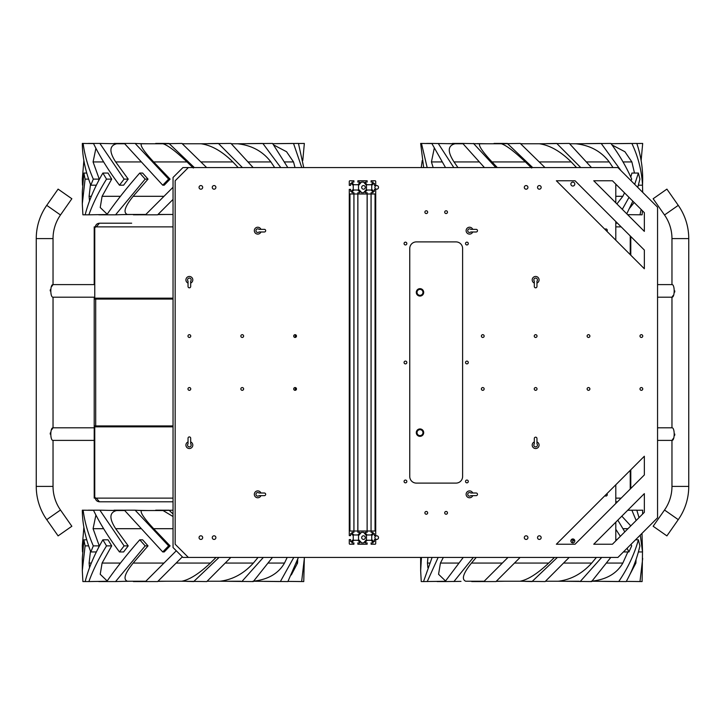 <?xml version="1.0" encoding="UTF-8"?>
<svg xmlns="http://www.w3.org/2000/svg" width="725" height="725" viewBox="0 0 725 725"><rect width="100%" height="100%" fill="white"/><g stroke="black" fill="none" stroke-linecap="round" stroke-linejoin="round"><path stroke-width="1.09" d="M166.415 425.938L145.154 425.938M96.298 298.618L147.483 299.062M149.178 299.062L173.039 298.618M98.663 425.938L96.298 425.938M149.178 426.391L149.178 425.938M166.415 426.391L173.039 426.391M98.663 426.391L145.154 426.391M149.178 298.618L147.483 298.618M95.256 227.396C95.501 224.85 96.905 223.454 99.452 223.2L96.343 226.871M131.66 223.2L99.452 223.2M615.797 223.2L617.482 223.2M96.189 299.062L96.189 298.165M615.797 501.8L617.482 501.8M131.66 501.8L173.039 501.8L99.452 501.8L96.343 498.129M95.256 497.604C95.501 500.15 96.905 501.546 99.452 501.8M95.256 425.938L95.256 426.835L124.328 426.835M96.189 425.938L96.189 426.835M416.295 432.644A3.698 3.698 0 0 1 419.993 428.946A3.698 3.698 0 0 1 423.69 432.644A3.698 3.698 0 0 1 419.993 436.341A3.698 3.698 0 0 1 416.295 432.644M417.02 432.644A2.972 2.972 0 0 1 419.993 429.671A2.972 2.972 0 0 1 422.965 432.644A2.972 2.972 0 0 1 419.993 435.616A2.972 2.972 0 0 1 417.02 432.644M423.69 292.356A3.698 3.698 0 0 0 419.993 288.659A3.698 3.698 0 0 0 416.295 292.356A3.698 3.698 0 0 0 419.993 296.063A3.698 3.698 0 0 0 423.69 292.356M422.965 292.356A2.972 2.972 0 0 0 419.993 289.384A2.972 2.972 0 0 0 417.02 292.356A2.972 2.972 0 0 0 419.993 295.329A2.972 2.972 0 0 0 422.965 292.356M296.298 335.367L296.298 336.763M296.298 388.237L296.298 389.633M615.797 498.129L621.153 498.129M630.795 236.513L630.795 255.209M630.795 469.791L630.795 488.487M615.797 226.871L621.153 226.871M173.039 426.835L94.205 426.835L94.205 425.938L173.039 425.938M173.039 299.062L94.205 299.062L94.205 298.165L173.039 298.165M95.256 299.062L95.256 298.165M173.039 226.871L94.205 226.871L94.205 284.608L53.034 284.608C50.079 284.236 50.079 297.567 53.034 297.196L53.034 427.804C50.079 427.442 50.079 440.764 53.034 440.392L53.034 486.403L36.25 486.403L36.25 238.597L53.034 238.597L53.034 284.608L51.738 286.475M94.205 226.871L94.205 284.608M173.039 498.129L94.205 498.129L94.205 426.835M94.205 299.062L94.205 425.938M688.75 486.403L671.966 486.403A41.171 41.171 0 0 1 664.517 510.019L678.265 519.644A57.955 57.955 0 0 0 688.75 486.403L688.75 238.597A57.955 57.955 0 0 0 678.265 205.356L666.9 189.116L653.153 198.741L664.517 214.981A41.171 41.171 0 0 1 671.966 238.597L688.75 238.597M671.966 486.403L671.966 440.392C674.921 440.764 674.921 427.433 671.966 427.804L671.966 297.196C674.921 297.558 674.921 284.236 671.966 284.608L671.966 238.597M673.262 438.525L671.966 440.392L657.557 440.392M671.966 427.804L657.557 427.804M674.803 434.103L674.658 435.381M674.803 290.906L674.658 292.175M673.262 295.329L671.966 297.196L657.557 297.196M671.966 284.608L657.557 284.608M664.517 510.019L653.153 526.259L666.9 535.884L678.265 519.644M53.034 238.597A41.171 41.171 0 0 1 60.483 214.981L71.847 198.741L58.1 189.116L46.735 205.356A57.955 57.955 0 0 0 36.25 238.597M53.034 486.403A41.171 41.171 0 0 0 60.483 510.019L71.847 526.259L58.1 535.884L46.735 519.644A57.955 57.955 0 0 1 36.25 486.403M50.197 290.897L50.342 289.619M50.197 434.094L50.342 432.825M51.738 429.671L53.034 427.804L94.205 427.804L94.205 440.392L53.034 440.392M53.034 297.196L94.205 297.196M520.623 143.767L539.409 143.767C549.985 145.326 560.588 151.38 571.218 161.938L576.529 167.557M457.928 167.557L454.031 161.938C447.379 151.697 447.697 145.643 454.992 143.767L463.03 143.767M497.305 167.557L492.003 161.938C482.506 151.697 478.4 145.643 479.696 143.767L501.374 143.767C506.231 145.326 514.233 151.38 525.371 161.938L531.67 168.037M433.16 167.557L431.429 161.938L434.248 148.299M627.642 214.672L639.133 214.79M616.903 203.924L622.838 196.303L624.524 192.859M630.759 177.009L631.937 173.048L638.39 173.048L634.701 184.349M612.027 144.973L624.896 151.715L631.874 161.938L634.484 173.048M631.013 180.661L631.692 179.12C626.382 166.904 619.449 155.005 610.903 143.432L575.904 143.767C590.105 145.326 601.215 151.38 609.227 161.938L612.997 167.557M636.822 143.505L642.685 143.432L636.822 143.514M641.127 160.533L642.685 143.432M631.856 143.432C638.136 156.663 641.688 170.583 642.522 185.192L642.694 179.12C642.676 166.904 640.71 155.005 636.795 143.432L611.084 143.686M642.522 185.192L638.39 185.192M621.017 170.665L601.179 143.432M569.642 143.767L575.904 143.767M591.473 167.557L569.315 143.432L539.409 143.767M580.752 167.557L556.737 143.432M544.964 167.557L520.278 143.432L501.374 143.767M532.685 167.557L507.328 143.432M479.696 143.767L462.74 143.432L484.418 167.557M473.488 143.432L495.827 167.557M454.992 143.767L431.81 143.432L445.513 167.557M438.226 143.432L453.787 167.557M431.882 143.577L420.654 143.432L423.663 167.557M421.47 143.432L427.17 167.557M431.837 143.505L426.545 143.432L431.81 143.441M448.304 143.632L459.695 143.767M422.222 160.533L421.252 167.557M462.867 143.586L452.436 143.432L462.749 143.441M477.222 143.632L487.436 143.767M503.784 143.632L494.024 143.432L507.147 143.45M520.559 143.704L523.939 143.767M546.414 143.632L556.202 143.45M573.692 185.854L574.671 184.784M626.772 213.802L632.843 201.178M637.764 187.403L639.903 179.12L638.39 173.048M629.019 197.354L622.295 209.326M629.672 208.175L634.167 202.502M642.459 210.794L642.105 214.808L627.623 214.654M642.495 185.192L642.685 192.333M641.118 209.462L639.985 214.808M586.117 143.632L600.391 143.45M615.045 143.632L630.977 143.45M182.274 143.767L201.061 143.767C211.646 145.326 222.249 151.38 232.87 161.938L238.19 167.557M116.643 143.767L99.887 143.432L124.111 179.12L119.462 185.192L123.594 185.192L128.225 179.12L115.683 161.938C109.031 151.697 109.357 145.643 116.643 143.767L124.691 143.767M141.357 143.767L135.149 143.432L168.626 179.12L162.735 185.192L164.212 185.192L170.094 179.12L153.664 161.938C144.157 151.697 140.061 145.643 141.357 143.767L163.034 143.767C167.892 145.326 175.894 151.38 187.032 161.938L193.33 168.037M157.977 214.473L173.039 214.473M127.346 214.473L115.565 214.808L145.163 179.12L139.762 173.048L142.626 173.048L148.027 179.12L133.164 196.303C124.881 206.543 122.942 212.606 127.346 214.473L145.825 214.473M98.373 181.205L99.262 179.12L93.081 161.938L95.908 148.299M90.498 184.358L89.102 196.303L89.519 200.916M106.965 214.518L88.885 214.808C93.045 203.236 98.926 191.337 106.53 179.12L102.877 173.048L108.052 173.048L111.695 179.12L102.098 196.303L100.222 207.522L107.182 214.201M273.688 144.973L286.547 151.715L293.534 161.938L295.012 167.557M287.789 167.557L272.564 143.432L237.564 143.767C251.765 145.326 262.867 151.38 270.887 161.938L274.648 167.557M298.483 143.505L304.346 143.432L298.483 143.514M302.778 160.533L304.346 143.432M237.564 143.767L231.302 143.767L237.564 143.767M303.748 167.557L298.455 143.432L272.745 143.686M301.781 167.557L293.516 143.432M280.756 167.557L262.84 143.432M253.134 167.557L230.976 143.432L201.061 143.767M242.413 167.557L218.397 143.432M206.625 167.557L181.93 143.432L163.034 143.767M194.345 167.557L168.988 143.432M135.149 143.432L124.401 143.432L162.735 185.192M168.626 179.12L170.094 179.12M99.887 143.432L93.462 143.432C99.887 156.663 108.56 170.583 119.462 185.192M124.111 179.12L128.225 179.12M93.534 143.577L82.315 143.432C82.387 156.663 85.224 170.583 90.815 185.192L96.343 185.192M83.13 143.432C84.626 155.005 88.015 166.904 93.307 179.12L90.815 185.192M93.307 179.12L99.262 179.12M93.498 143.505L88.205 143.432L93.471 143.441M109.955 143.632L121.356 143.767M83.873 160.533L82.306 179.12L82.505 185.192M82.306 179.12L83.04 179.12M124.528 143.586L114.097 143.432L124.41 143.441M138.883 143.632L149.096 143.767M165.445 143.632L155.685 143.432L168.798 143.45M182.211 143.704L185.591 143.767M208.066 143.632L217.853 143.45M145.698 214.609L133.382 214.808L145.507 214.79M157.842 214.609L166.677 214.473M106.838 214.7L98.781 214.808L106.765 214.799M122.643 214.609L133.726 214.473M85.015 214.808L82.895 214.808L85.015 214.808M101.455 214.609L106.947 214.537M82.895 214.808L82.306 203.825L85.097 179.12L83.901 173.048L82.306 191.672L82.306 203.825M85.097 179.12L88.631 179.12M83.901 173.048L86.755 173.048M88.885 214.808L85.178 214.808C88.513 201.577 94.413 187.657 102.877 173.048M106.53 179.12L111.695 179.12M115.565 214.808L106.765 214.808C115.955 201.577 126.948 187.657 139.762 173.048M145.163 179.12L148.027 179.12M173.039 199.411L157.642 214.808L145.498 214.808L173.039 187.258M247.778 143.632L262.051 143.45M276.696 143.632L292.637 143.45M496.317 581.232L520.097 581.232C528.018 579.674 537.56 573.62 548.725 563.062L554.426 557.443M476.225 557.443L471.504 563.062C463.221 573.303 461.281 579.357 465.695 581.232L484.164 581.232M463.248 557.443L445.105 581.568L460.991 581.368M427.931 557.443L427.442 563.062L427.868 567.675M443.328 557.443L440.438 563.062L438.562 574.282L445.531 580.961M642.495 551.952L642.105 581.568L626.318 581.396L639.133 581.55M570.983 540.279L574.3 539.808L571.744 542.554M545.481 581.232L558.322 581.232C571.037 579.674 582.166 573.62 591.727 563.062L596.385 557.443M618.697 581.568C627.768 568.337 634.33 554.417 638.39 539.808L639.903 545.88C637.175 558.096 632.617 569.995 626.219 581.568L591.274 581.232C606.254 579.674 616.776 573.62 622.838 563.062L627.85 551.952M629.672 574.934L635.888 563.062L636.052 559.528M615.797 538.811L616.567 540.098M636.822 510.264L642.685 510.192L636.822 510.273M642.595 514.07L642.685 510.192M639.033 517.623L636.795 510.192L627.723 510.246M641.987 533.373L642.522 551.952L640.293 535.068M636.16 520.505L631.856 510.192M642.522 551.952L638.39 551.952M621.814 516.155L630.777 525.879M631.013 544.339L631.692 545.88L628.91 551.952L627.08 548.272M620.346 536.319L615.797 529.259M617.818 520.16L624.805 531.851M628.91 551.952L623.4 551.952M567.022 581.232L579.175 581.232M524.927 581.368L531.67 581.55M484.037 581.368L471.73 581.568L483.847 581.55M496.19 581.368L505.017 581.232M445.177 581.459L437.121 581.568L445.114 581.559M423.355 581.568L421.243 581.568L423.355 581.568M439.794 581.359L445.286 581.296M421.243 581.568L420.654 570.584L421.452 557.443M420.654 557.443L420.654 570.584M445.304 581.278L423.518 581.568L432.091 557.443M427.233 581.568L438.136 557.443M453.904 581.568L473.343 557.443M520.106 557.443L495.991 581.568L483.838 581.568L507.962 557.443M569.161 557.443L545.137 581.568L520.097 581.232M557.362 557.443L532.041 581.568M610.785 557.443L591.618 581.568L558.322 581.232M601.678 557.443L580.172 581.568M638.39 539.808L635.544 539.808M642.694 558.431L639.985 581.568M116.643 510.527L99.887 510.192L124.111 545.88L119.462 551.952L123.594 551.952L128.225 545.88L115.683 528.697C109.031 518.457 109.357 512.394 116.643 510.527L124.691 510.527M141.357 510.527L135.149 510.192L168.626 545.88L162.735 551.952L164.212 551.952L170.094 545.88L153.664 528.697C144.157 518.457 140.061 512.394 141.357 510.527L163.034 510.527L173.039 516.526M157.977 581.232L181.757 581.232C189.678 579.674 199.212 573.62 210.377 563.062L216.077 557.443M127.346 581.232L115.565 581.568L145.163 545.88L139.762 539.808L142.626 539.808L148.027 545.88L133.164 563.062C124.881 573.303 122.942 579.357 127.346 581.232L145.825 581.232M98.373 547.964L99.262 545.88L93.081 528.697L95.908 515.058M90.498 551.118L89.102 563.062L89.519 567.675M106.965 581.278L88.885 581.568C93.045 569.995 98.926 558.096 106.53 545.88L102.877 539.808L108.052 539.808L111.695 545.88L102.098 563.062L100.222 574.282L107.182 580.961M304.346 557.443L303.757 581.568L287.97 581.396L300.784 581.55M207.132 581.232L219.983 581.232C232.689 579.674 243.827 573.62 253.388 563.062L258.046 557.443M298.401 557.443L287.879 581.568L252.925 581.232C267.906 579.674 278.427 573.62 284.499 563.062L287.182 557.443M291.323 574.934L297.549 563.062L297.703 559.528M173.039 510.192L163.034 510.527M173.039 513.962L168.988 510.192M135.149 510.192L124.401 510.192L162.735 551.952M168.626 545.88L170.094 545.88M99.887 510.192L93.462 510.192C99.887 523.423 108.56 537.343 119.462 551.952M124.111 545.88L128.225 545.88M93.534 510.337L82.315 510.192C82.387 523.423 85.224 537.343 90.815 551.952L96.343 551.952M83.13 510.192C84.626 521.764 88.015 533.663 93.307 545.88L90.815 551.952M93.307 545.88L99.262 545.88M93.498 510.264L88.205 510.192L93.471 510.201M109.955 510.391L121.356 510.527M83.873 527.293L82.306 545.88L82.505 551.952M82.306 545.88L83.04 545.88M124.528 510.346L114.097 510.192L124.41 510.201M138.883 510.391L149.096 510.527M165.445 510.391L155.685 510.192L168.798 510.21M228.683 581.232L240.836 581.232M186.588 581.368L193.33 581.55M145.698 581.368L133.382 581.568L145.507 581.55M157.842 581.368L166.677 581.232M106.838 581.459L98.781 581.568L106.765 581.559M122.643 581.368L133.726 581.232M85.015 581.568L82.895 581.568L85.015 581.568M101.455 581.359L106.947 581.296M82.895 581.568L82.306 570.584L85.097 545.88L83.901 539.808L82.306 558.431L82.306 570.584M85.097 545.88L88.631 545.88M83.901 539.808L86.755 539.808M88.885 581.568L85.178 581.568C88.513 568.337 94.413 554.417 102.877 539.808M106.53 545.88L111.695 545.88M115.565 581.568L106.765 581.568C115.955 568.337 126.948 554.417 139.762 539.808M145.163 545.88L148.027 545.88M182.356 556.845L157.642 581.568L145.498 581.568L176.284 550.773M230.813 557.443L206.788 581.568L181.757 581.232M219.023 557.443L193.702 581.568M272.446 557.443L253.27 581.568L219.983 581.232M263.338 557.443L241.833 581.568M293.788 557.443L280.358 581.568M304.346 558.431L301.645 581.568M264.009 581.368L279.506 581.55M602.357 581.368L617.845 581.55M627.778 510.192L630.977 510.21M570.874 184.078A1.967 1.967 0 0 0 572.841 186.044A1.967 1.967 0 0 0 574.807 184.078A1.967 1.967 0 0 0 572.841 182.111A1.967 1.967 0 0 0 570.874 184.078M570.874 540.923A1.967 1.967 0 0 0 572.841 542.889A1.967 1.967 0 0 0 574.807 540.923A1.967 1.967 0 0 0 572.841 538.956A1.967 1.967 0 0 0 570.874 540.923M606.888 231.293A1.387 1.387 0 0 0 606.426 229.055A1.387 1.387 0 0 0 604.922 229.336M604.922 495.664A1.387 1.387 0 0 0 607.269 494.668A1.387 1.387 0 0 0 606.888 493.707M188.373 167.557L182.954 167.557L173.039 177.471L173.039 547.529L182.954 557.443L188.373 557.443L175.16 544.23L175.16 180.77L188.373 167.557L617.908 167.557L657.557 207.205L657.557 517.795L617.908 557.443L188.373 557.443M615.797 540.868L615.797 522.172M615.797 503.485L615.797 484.798M615.797 240.202L615.797 221.515M615.797 202.828L615.797 184.132M295.292 334.696L295.292 337.442M295.292 387.558L295.292 390.304M477.485 494.332A1.323 1.323 0 0 0 476.162 493.009L472.727 493.009A3.435 3.435 0 0 0 467.462 491.613A3.435 3.435 0 0 0 467.462 497.06A3.435 3.435 0 0 0 472.727 495.655L476.162 495.655A1.323 1.323 0 0 0 477.485 494.332M265.685 494.332A1.323 1.323 0 0 0 264.371 493.009L260.928 493.009A3.435 3.435 0 0 0 255.662 491.613A3.435 3.435 0 0 0 255.662 497.06A3.435 3.435 0 0 0 260.928 495.655L264.371 495.655A1.323 1.323 0 0 0 265.685 494.332M265.685 230.668A1.323 1.323 0 0 0 264.371 229.345L260.928 229.345A3.435 3.435 0 0 0 255.662 227.94A3.435 3.435 0 0 0 255.662 233.387A3.435 3.435 0 0 0 260.928 231.991L264.371 231.991A1.323 1.323 0 0 0 265.685 230.668M477.485 230.668A1.323 1.323 0 0 0 476.162 229.345L472.727 229.345A3.435 3.435 0 0 0 467.462 227.94A3.435 3.435 0 0 0 467.462 233.387A3.435 3.435 0 0 0 472.727 231.991L476.162 231.991A1.323 1.323 0 0 0 477.485 230.668M378.522 187.385A1.822 1.822 0 0 1 376.71 189.198A1.822 1.822 0 0 1 374.888 187.385A1.822 1.822 0 0 1 376.71 185.564A1.822 1.822 0 0 1 378.522 187.385M365.309 187.385A1.822 1.822 0 0 1 363.488 189.198A1.822 1.822 0 0 1 361.675 187.385A1.822 1.822 0 0 1 363.488 185.564A1.822 1.822 0 0 1 365.309 187.385M365.309 537.615A1.822 1.822 0 0 1 363.488 539.436A1.822 1.822 0 0 1 361.675 537.615A1.822 1.822 0 0 1 363.488 535.802A1.822 1.822 0 0 1 365.309 537.615M378.522 537.615A1.822 1.822 0 0 1 376.71 539.436A1.822 1.822 0 0 1 374.888 537.615A1.822 1.822 0 0 1 376.71 535.802A1.822 1.822 0 0 1 378.522 537.615M202.683 537.615A1.822 1.822 0 0 1 200.861 539.436A1.822 1.822 0 0 1 199.049 537.615A1.822 1.822 0 0 1 200.861 535.802A1.822 1.822 0 0 1 202.683 537.615M215.896 537.615A1.822 1.822 0 0 1 214.074 539.436A1.822 1.822 0 0 1 212.262 537.615A1.822 1.822 0 0 1 214.074 535.802A1.822 1.822 0 0 1 215.896 537.615M215.896 187.385A1.822 1.822 0 0 1 214.074 189.198A1.822 1.822 0 0 1 212.262 187.385A1.822 1.822 0 0 1 214.074 185.564A1.822 1.822 0 0 1 215.896 187.385M202.683 187.385A1.822 1.822 0 0 1 200.861 189.198A1.822 1.822 0 0 1 199.049 187.385A1.822 1.822 0 0 1 200.861 185.564A1.822 1.822 0 0 1 202.683 187.385M527.936 537.615A1.822 1.822 0 0 1 526.123 539.436A1.822 1.822 0 0 1 524.302 537.615A1.822 1.822 0 0 1 526.123 535.802A1.822 1.822 0 0 1 527.936 537.615M541.158 537.615A1.822 1.822 0 0 1 539.337 539.436A1.822 1.822 0 0 1 537.524 537.615A1.822 1.822 0 0 1 539.337 535.802A1.822 1.822 0 0 1 541.158 537.615M541.158 187.385A1.822 1.822 0 0 1 539.337 189.198A1.822 1.822 0 0 1 537.524 187.385A1.822 1.822 0 0 1 539.337 185.564A1.822 1.822 0 0 1 541.158 187.385M527.936 187.385A1.822 1.822 0 0 1 526.123 189.198A1.822 1.822 0 0 1 524.302 187.385A1.822 1.822 0 0 1 526.123 185.564A1.822 1.822 0 0 1 527.936 187.385M481.382 336.065A1.387 1.387 0 0 0 482.768 337.451A1.387 1.387 0 0 0 484.155 336.065A1.387 1.387 0 0 0 482.768 334.678A1.387 1.387 0 0 0 481.382 336.065M534.252 336.065A1.387 1.387 0 0 0 535.639 337.451A1.387 1.387 0 0 0 537.026 336.065A1.387 1.387 0 0 0 535.639 334.678A1.387 1.387 0 0 0 534.252 336.065M481.382 388.935A1.387 1.387 0 0 0 482.768 390.322A1.387 1.387 0 0 0 484.155 388.935A1.387 1.387 0 0 0 482.768 387.549A1.387 1.387 0 0 0 481.382 388.935M534.252 388.935A1.387 1.387 0 0 0 535.639 390.322A1.387 1.387 0 0 0 537.026 388.935A1.387 1.387 0 0 0 535.639 387.549A1.387 1.387 0 0 0 534.252 388.935M587.114 336.065A1.387 1.387 0 0 0 588.501 337.451A1.387 1.387 0 0 0 589.887 336.065A1.387 1.387 0 0 0 588.501 334.678A1.387 1.387 0 0 0 587.114 336.065M587.114 388.935A1.387 1.387 0 0 0 588.501 390.322A1.387 1.387 0 0 0 589.887 388.935A1.387 1.387 0 0 0 588.501 387.549A1.387 1.387 0 0 0 587.114 388.935M639.985 388.935A1.387 1.387 0 0 0 641.371 390.322A1.387 1.387 0 0 0 642.758 388.935A1.387 1.387 0 0 0 641.371 387.549A1.387 1.387 0 0 0 639.985 388.935M639.985 336.065A1.387 1.387 0 0 0 641.371 337.451A1.387 1.387 0 0 0 642.758 336.065A1.387 1.387 0 0 0 641.371 334.678A1.387 1.387 0 0 0 639.985 336.065M187.974 388.935A1.387 1.387 0 0 0 189.361 390.322A1.387 1.387 0 0 0 190.748 388.935A1.387 1.387 0 0 0 189.361 387.549A1.387 1.387 0 0 0 187.974 388.935M187.974 336.065A1.387 1.387 0 0 0 189.361 337.451A1.387 1.387 0 0 0 190.748 336.065A1.387 1.387 0 0 0 189.361 334.678A1.387 1.387 0 0 0 187.974 336.065M240.845 336.065A1.387 1.387 0 0 0 242.232 337.451A1.387 1.387 0 0 0 243.618 336.065A1.387 1.387 0 0 0 242.232 334.678A1.387 1.387 0 0 0 240.845 336.065M240.845 388.935A1.387 1.387 0 0 0 242.232 390.322A1.387 1.387 0 0 0 243.618 388.935A1.387 1.387 0 0 0 242.232 387.549A1.387 1.387 0 0 0 240.845 388.935M293.707 388.935A1.387 1.387 0 0 0 295.093 390.322A1.387 1.387 0 0 0 296.48 388.935A1.387 1.387 0 0 0 295.093 387.549A1.387 1.387 0 0 0 293.707 388.935M293.707 336.065A1.387 1.387 0 0 0 295.093 337.451A1.387 1.387 0 0 0 296.48 336.065A1.387 1.387 0 0 0 295.093 334.678A1.387 1.387 0 0 0 293.707 336.065M465.522 481.445A1.387 1.387 0 0 0 466.909 482.841A1.387 1.387 0 0 0 468.296 481.445A1.387 1.387 0 0 0 466.909 480.059A1.387 1.387 0 0 0 465.522 481.445M465.522 362.5A1.387 1.387 0 0 0 466.909 363.887A1.387 1.387 0 0 0 468.296 362.5A1.387 1.387 0 0 0 466.909 361.113A1.387 1.387 0 0 0 465.522 362.5M465.522 243.555A1.387 1.387 0 0 0 466.909 244.941A1.387 1.387 0 0 0 468.296 243.555A1.387 1.387 0 0 0 466.909 242.159A1.387 1.387 0 0 0 465.522 243.555M404.07 243.555A1.387 1.387 0 0 0 405.456 244.941A1.387 1.387 0 0 0 406.843 243.555A1.387 1.387 0 0 0 405.456 242.159A1.387 1.387 0 0 0 404.07 243.555M404.07 362.5A1.387 1.387 0 0 0 405.456 363.887A1.387 1.387 0 0 0 406.843 362.5A1.387 1.387 0 0 0 405.456 361.113A1.387 1.387 0 0 0 404.07 362.5M404.07 481.445A1.387 1.387 0 0 0 405.456 482.841A1.387 1.387 0 0 0 406.843 481.445A1.387 1.387 0 0 0 405.456 480.059A1.387 1.387 0 0 0 404.07 481.445M424.886 512.838A1.387 1.387 0 0 0 426.273 514.224A1.387 1.387 0 0 0 427.659 512.838A1.387 1.387 0 0 0 426.273 511.451A1.387 1.387 0 0 0 424.886 512.838M444.706 512.838A1.387 1.387 0 0 0 446.093 514.224A1.387 1.387 0 0 0 447.479 512.838A1.387 1.387 0 0 0 446.093 511.451A1.387 1.387 0 0 0 444.706 512.838M424.886 212.162A1.387 1.387 0 0 0 426.273 213.549A1.387 1.387 0 0 0 427.659 212.162A1.387 1.387 0 0 0 426.273 210.776A1.387 1.387 0 0 0 424.886 212.162M444.706 212.162A1.387 1.387 0 0 0 446.093 213.549A1.387 1.387 0 0 0 447.479 212.162A1.387 1.387 0 0 0 446.093 210.776A1.387 1.387 0 0 0 444.706 212.162M185.926 445.105A3.435 3.435 0 0 0 189.361 448.539A3.435 3.435 0 0 0 190.684 441.933L190.684 438.226A1.323 1.323 0 0 0 189.361 436.912A1.323 1.323 0 0 0 188.038 438.226L188.038 441.933A3.435 3.435 0 0 0 185.926 445.105M188.038 441.933L188.038 443.854A1.822 1.822 0 0 0 189.361 446.917A1.822 1.822 0 0 0 190.684 443.854L190.684 441.933M190.684 283.067L190.684 281.146A1.822 1.822 0 0 0 189.361 278.083A1.822 1.822 0 0 0 188.038 281.146L188.038 286.502A1.323 1.323 0 0 0 189.361 287.825A1.323 1.323 0 0 0 190.684 286.502L190.684 283.067A3.435 3.435 0 0 0 189.361 276.461A3.435 3.435 0 0 0 188.038 283.067M536.962 283.067L536.962 281.146A1.822 1.822 0 0 0 535.639 278.083A1.822 1.822 0 0 0 534.316 281.146L534.316 286.502A1.323 1.323 0 0 0 535.639 287.825A1.323 1.323 0 0 0 536.962 286.502L536.962 283.067A3.435 3.435 0 0 0 535.639 276.461A3.435 3.435 0 0 0 534.316 283.067M532.204 445.105A3.435 3.435 0 0 0 535.639 448.539A3.435 3.435 0 0 0 536.962 441.933L536.962 438.498A1.323 1.323 0 0 0 535.639 437.175A1.323 1.323 0 0 0 534.316 438.498L534.316 441.933A3.435 3.435 0 0 0 532.204 445.105M534.316 441.933L534.316 443.854A1.822 1.822 0 0 0 535.639 446.917A1.822 1.822 0 0 0 536.962 443.854L536.962 441.933M593.748 180.77L612.435 180.77L644.344 212.679L644.344 231.375L593.748 180.77M575.052 544.23L644.344 474.938L644.344 456.243L556.365 544.23L575.052 544.23M612.435 544.23L644.344 512.321L644.344 493.625L593.748 544.23L612.435 544.23M456.007 241.896L416.358 241.896A6.607 6.607 0 0 0 409.752 248.512L409.752 476.488A6.607 6.607 0 0 0 416.358 483.104L456.007 483.104A6.607 6.607 0 0 0 462.613 476.488L462.613 248.512A6.607 6.607 0 0 0 456.007 241.896M556.365 180.77L575.052 180.77L644.344 250.062L644.344 268.757L556.365 180.77M472.727 229.345L470.797 229.345A1.822 1.822 0 0 0 468.259 229.39A1.822 1.822 0 0 0 468.259 231.937A1.822 1.822 0 0 0 470.797 231.991L472.727 231.991M260.928 229.345L259.006 229.345A1.822 1.822 0 0 0 256.46 229.39A1.822 1.822 0 0 0 256.46 231.937A1.822 1.822 0 0 0 259.006 231.991L260.928 231.991M260.928 493.009L259.006 493.009A1.822 1.822 0 0 0 256.46 493.063A1.822 1.822 0 0 0 256.46 495.61A1.822 1.822 0 0 0 259.006 495.655L260.928 495.655M472.727 493.009L470.797 493.009A1.822 1.822 0 0 0 468.259 493.063A1.822 1.822 0 0 0 468.259 495.61A1.822 1.822 0 0 0 470.797 495.655L472.727 495.655M357.878 544.23L367.122 544.23L367.122 542.907L365.146 542.907L365.146 542.282L367.167 540.261L371.055 540.261L373.076 542.282L373.076 542.907L371.091 542.907L371.091 544.23L375.052 544.23A0.662 0.662 0 0 0 375.713 543.569L375.713 539.599L374.399 539.599L374.399 541.584L373.774 541.584L371.753 539.563L371.753 535.675L373.774 533.654L374.399 533.654L374.399 535.639L375.713 535.639L375.713 531.67A0.662 0.662 0 0 0 375.052 531.008L371.091 531.008L371.091 532.331L373.076 532.331L373.076 532.957L371.055 534.978L367.167 534.978L365.146 532.957L365.146 532.331L367.122 532.331L367.122 531.008L357.878 531.008L357.878 532.331L359.854 532.331L359.854 532.957L357.833 534.978L353.945 534.978L351.924 532.957L351.924 532.331L353.909 532.331L353.909 531.008L349.948 531.008A0.662 0.662 0 0 0 349.287 531.67L349.287 535.639L350.601 535.639L350.601 533.654L351.226 533.654L353.247 535.675L353.247 539.563L351.226 541.584L350.601 541.584L350.601 539.599L349.287 539.599L349.287 543.569A0.662 0.662 0 0 0 349.948 544.23L353.909 544.23L353.909 542.907L351.924 542.907L351.924 542.282L353.945 540.261L357.833 540.261L359.854 542.282L359.854 542.907L357.878 542.907L357.878 544.23M361.177 542.291L361.376 542.907L363.624 542.907L366.469 539.563L366.469 535.675L363.624 532.331L361.376 532.331L358.531 535.675L358.531 539.563L361.177 542.291M349.948 531.008L349.948 193.992L349.287 193.992L349.287 531.008L357.878 531.008L357.878 193.992L367.122 193.992L367.122 192.669L365.146 192.669L365.146 192.043L367.167 190.023L371.055 190.023L373.076 192.043L373.076 192.669L371.091 192.669L371.091 193.992L375.052 193.992A0.662 0.662 0 0 0 375.713 193.33L375.713 189.361L374.399 189.361L374.399 191.346L373.774 191.346L371.753 189.325L371.753 185.437L373.774 183.416L374.399 183.416L374.399 185.401L375.713 185.401L375.713 181.431A0.662 0.662 0 0 0 375.052 180.77L371.091 180.77L371.091 182.093L373.076 182.093L373.076 182.718L371.055 184.739L367.167 184.739L365.146 182.718L365.146 182.093L367.122 182.093L367.122 180.77L357.878 180.77L357.878 182.093L359.854 182.093L359.854 182.718L357.833 184.739L353.945 184.739L351.924 182.718L351.924 182.093L353.909 182.093L353.909 180.77L349.948 180.77A0.662 0.662 0 0 0 349.287 181.431L349.287 185.401L350.601 185.401L350.601 183.416L351.226 183.416L353.247 185.437L353.247 189.325L351.226 191.346L350.601 191.346L350.601 189.361L349.287 189.361L349.287 193.33A0.662 0.662 0 0 0 349.948 193.992L353.909 193.992L353.909 192.669L351.924 192.669L351.924 192.043L353.945 190.023L357.833 190.023L359.854 192.043L359.854 192.669L357.878 192.669L357.878 193.992L375.713 193.992L375.713 531.008L375.052 531.008L375.052 193.992M361.177 192.052L361.376 192.669L363.624 192.669L366.469 189.325L366.469 185.437L363.624 182.093L361.376 182.093L358.531 185.437L358.531 189.325L361.177 192.052M357.878 531.008L367.122 531.008L367.122 193.992M367.122 531.008L367.167 193.992M367.167 531.008L371.055 531.008L371.055 193.992M371.055 531.008L371.091 193.992M371.091 531.008L375.052 531.008M349.948 193.992L357.878 193.992M353.909 531.008L353.909 193.992M353.945 531.008L353.945 193.992M357.833 531.008L357.833 193.992M147.483 425.938L147.483 426.391M630.243 235.96L630.243 254.647M630.243 470.353L630.243 489.04M95.437 426.835L95.437 425.938M95.437 299.062L95.437 298.165M94.758 498.129L94.758 426.835M94.758 298.165L94.758 226.871M95.7 299.062L95.7 425.938M664.517 214.981L678.265 205.356M60.483 510.019L46.735 519.644M60.483 214.981L46.735 205.356M492.003 161.938L525.371 161.938M454.031 161.938L479.252 161.938M431.429 161.938L441.978 161.938M615.797 196.303L622.838 196.303M623.038 161.938L631.874 161.938M586.625 161.938L609.227 161.938M539.327 161.938L571.218 161.938M153.664 161.938L187.032 161.938M115.683 161.938L140.904 161.938M93.081 161.938L103.639 161.938M89.102 196.303L91.323 196.303M102.098 196.303L120.441 196.303M133.164 196.303L163.995 196.303M284.689 161.938L293.534 161.938M248.276 161.938L270.887 161.938M200.988 161.938L232.87 161.938M514.487 563.062L548.725 563.062M427.442 563.062L429.671 563.062M440.438 563.062L458.789 563.062M471.504 563.062L502.343 563.062M563.778 563.062L591.727 563.062M606.707 563.062L622.838 563.062M634.783 563.062L635.888 563.062M623.038 528.697L627.968 528.697M176.148 563.062L210.377 563.062M153.664 528.697L173.039 528.697M115.683 528.697L140.904 528.697M93.081 528.697L103.639 528.697M89.102 563.062L91.323 563.062M102.098 563.062L120.441 563.062M133.164 563.062L163.995 563.062M225.439 563.062L253.388 563.062M268.368 563.062L284.499 563.062M296.434 563.062L297.549 563.062M165.826 426.391L165.826 425.938M642.694 191.672L642.694 192.333"/></g></svg>
